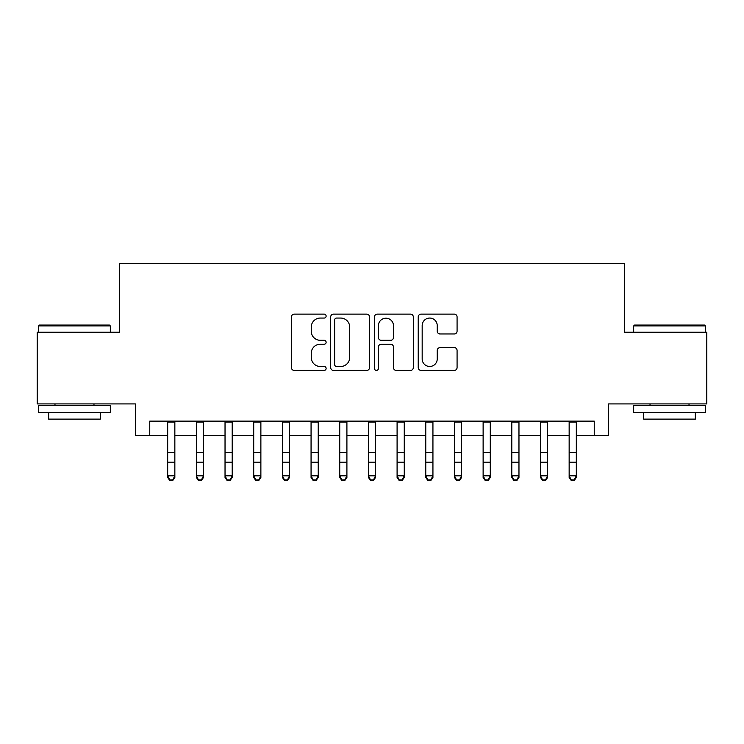 <?xml version="1.0" encoding="UTF-8"?>
<svg xmlns="http://www.w3.org/2000/svg" width="744" height="744" viewBox="0 0 744 744"><rect width="100%" height="100%" fill="white"/><g stroke="black" fill="none" stroke-linecap="round" stroke-linejoin="round"><path stroke-width="1.12" d="M326.123 316.098A1.972 1.972 0 0 0 324.152 314.126L294.243 314.126A2.818 2.818 0 0 0 291.425 316.935L291.425 367.601A2.818 2.818 0 0 0 294.243 370.419L324.152 370.419A1.972 1.972 0 0 0 326.123 368.447A1.972 1.972 0 0 0 324.152 366.476L320.273 366.476A9.012 9.012 0 0 1 311.271 357.473L311.271 353.251A9.012 9.012 0 0 1 320.273 344.24L324.152 344.24A1.972 1.972 0 0 0 326.123 342.268A1.972 1.972 0 0 0 324.152 340.306L320.273 340.306A9.012 9.012 0 0 1 311.271 331.294L311.271 327.072A9.012 9.012 0 0 1 320.273 318.06L324.152 318.06A1.972 1.972 0 0 0 326.123 316.098M454.259 333.972A2.818 2.818 0 0 0 457.076 331.154L457.076 316.935A2.818 2.818 0 0 0 454.259 314.126L421.048 314.126A2.818 2.818 0 0 0 418.23 316.935L418.23 367.601A2.818 2.818 0 0 0 421.048 370.419L454.259 370.419A2.818 2.818 0 0 0 457.076 367.601L457.076 350.433A2.818 2.818 0 0 0 454.259 347.615L440.048 347.615A2.818 2.818 0 0 0 437.23 350.433L437.23 358.952A7.533 7.533 0 0 1 429.707 366.476A7.533 7.533 0 0 1 422.173 358.952L422.173 325.593A7.533 7.533 0 0 1 429.707 318.06A7.533 7.533 0 0 1 437.23 325.593L437.23 331.154A2.818 2.818 0 0 0 440.048 333.972L454.259 333.972M149.758 435.473L149.758 421.132L594.242 421.132L594.242 435.473L608.583 435.473L608.583 403.927L706.8 403.927L706.8 332.233L624.356 332.233L624.356 263.413L119.645 263.413L119.645 332.233L37.2 332.233L37.2 403.927L135.417 403.927L135.417 435.473L167.679 435.473M369.536 316.935A2.818 2.818 0 0 0 366.718 314.126L333.507 314.126A2.818 2.818 0 0 0 330.689 316.935L330.689 367.601A2.818 2.818 0 0 0 333.507 370.419L366.718 370.419A2.818 2.818 0 0 0 369.536 367.601L369.536 316.935M377.282 314.126L410.493 314.126A2.818 2.818 0 0 1 413.311 316.935L413.311 367.601A2.818 2.818 0 0 1 410.493 370.419L396.282 370.419A2.818 2.818 0 0 1 393.464 367.601L393.464 347.057A2.818 2.818 0 0 0 390.647 344.24L381.216 344.24A2.818 2.818 0 0 0 378.408 347.057L378.408 368.447A1.972 1.972 0 0 1 376.436 370.419A1.972 1.972 0 0 1 374.464 368.447L374.464 316.935A2.818 2.818 0 0 1 377.282 314.126M174.849 435.473L196.351 435.473M203.521 435.473L225.032 435.473M232.202 435.473L253.713 435.473M260.874 435.473L282.385 435.473M289.556 435.473L311.066 435.473M318.227 435.473L339.738 435.473M346.909 435.473L368.419 435.473M375.581 435.473L397.091 435.473M404.262 435.473L425.773 435.473M432.934 435.473L454.445 435.473M461.615 435.473L483.126 435.473M490.287 435.473L511.798 435.473M518.968 435.473L540.479 435.473M547.649 435.473L569.151 435.473M576.321 435.473L594.242 435.473M336.604 318.06A1.972 1.972 0 0 0 334.633 320.032L334.633 364.504A1.972 1.972 0 0 0 336.604 366.476L340.687 366.476A9.012 9.012 0 0 0 349.689 357.473L349.689 327.072A9.012 9.012 0 0 0 340.687 318.06L336.604 318.06M393.464 325.733A7.533 7.533 0 0 0 385.931 318.209A7.533 7.533 0 0 0 378.408 325.733L378.408 337.488A2.818 2.818 0 0 0 381.216 340.306L390.647 340.306A2.818 2.818 0 0 0 393.464 337.488L393.464 325.733M174.849 421.132L174.849 477.434L172.701 480.587L172.701 479.954L169.827 479.954L169.827 480.587L172.701 480.587M167.679 421.132L167.679 475.834L174.849 475.834L172.701 479.954M169.827 480.587L167.679 477.434L167.679 475.834L169.827 479.954M39.497 325.063L109.461 325.063L110.326 325.928L38.632 325.928L39.497 325.063M74.484 412.529L38.632 412.529L38.632 405.359L110.326 405.359L110.326 412.529L74.484 412.529M100.291 412.529L100.291 419.123L48.667 419.123L48.667 412.529M634.539 325.063L704.503 325.063L705.368 325.928L633.674 325.928L634.539 325.063M669.516 412.529L633.674 412.529L633.674 405.359L705.368 405.359L705.368 412.529L669.516 412.529M695.333 412.529L695.333 419.123L643.709 419.123L643.709 412.529M203.521 421.132L203.521 477.434L201.373 480.587L201.373 479.954L198.508 479.954L198.508 480.587L201.373 480.587M196.351 421.132L196.351 475.834L203.521 475.834L201.373 479.954M198.508 480.587L196.351 477.434L196.351 475.834L198.508 479.954M232.202 421.132L232.202 477.434L230.054 480.587L230.054 479.954L227.18 479.954L227.18 480.587L230.054 480.587M225.032 421.132L225.032 475.834L232.202 475.834L230.054 479.954M227.18 480.587L225.032 477.434L225.032 475.834L227.18 479.954M260.874 421.132L260.874 477.434L258.726 480.587L258.726 479.954L255.862 479.954L255.862 480.587L258.726 480.587M253.713 421.132L253.713 475.834L260.874 475.834L258.726 479.954M255.862 480.587L253.713 477.434L253.713 475.834L255.862 479.954M289.556 421.132L289.556 477.434L287.407 480.587L287.407 479.954L284.534 479.954L284.534 480.587L287.407 480.587M282.385 421.132L282.385 475.834L289.556 475.834L287.407 479.954M284.534 480.587L282.385 477.434L282.385 475.834L284.534 479.954M318.227 421.132L318.227 477.434L316.079 480.587L316.079 479.954L313.215 479.954L313.215 480.587L316.079 480.587M311.066 421.132L311.066 475.834L318.227 475.834L316.079 479.954M313.215 480.587L311.066 477.434L311.066 475.834L313.215 479.954M346.909 421.132L346.909 477.434L344.76 480.587L344.76 479.954L341.887 479.954L341.887 480.587L344.76 480.587M339.738 421.132L339.738 475.834L346.909 475.834L344.76 479.954M341.887 480.587L339.738 477.434L339.738 475.834L341.887 479.954M375.581 421.132L375.581 477.434L373.432 480.587L373.432 479.954L370.568 479.954L370.568 480.587L373.432 480.587M368.419 421.132L368.419 475.834L375.581 475.834L373.432 479.954M370.568 480.587L368.419 477.434L368.419 475.834L370.568 479.954M404.262 421.132L404.262 477.434L402.113 480.587L402.113 479.954L399.24 479.954L399.24 480.587L402.113 480.587M397.091 421.132L397.091 475.834L404.262 475.834L402.113 479.954M399.24 480.587L397.091 477.434L397.091 475.834L399.24 479.954M432.934 421.132L432.934 477.434L430.785 480.587L430.785 479.954L427.921 479.954L427.921 480.587L430.785 480.587M425.773 421.132L425.773 475.834L432.934 475.834L430.785 479.954M427.921 480.587L425.773 477.434L425.773 475.834L427.921 479.954M461.615 421.132L461.615 477.434L459.467 480.587L459.467 479.954L456.593 479.954L456.593 480.587L459.467 480.587M454.445 421.132L454.445 475.834L461.615 475.834L459.467 479.954M456.593 480.587L454.445 477.434L454.445 475.834L456.593 479.954M490.287 421.132L490.287 477.434L488.138 480.587L488.138 479.954L485.274 479.954L485.274 480.587L488.138 480.587M483.126 421.132L483.126 475.834L490.287 475.834L488.138 479.954M485.274 480.587L483.126 477.434L483.126 475.834L485.274 479.954M518.968 421.132L518.968 477.434L516.82 480.587L516.82 479.954L513.946 479.954L513.946 480.587L516.82 480.587M511.798 421.132L511.798 475.834L518.968 475.834L516.82 479.954M513.946 480.587L511.798 477.434L511.798 475.834L513.946 479.954M547.649 421.132L547.649 477.434L545.491 480.587L545.491 479.954L542.627 479.954L542.627 480.587L545.491 480.587M540.479 421.132L540.479 475.834L547.649 475.834L545.491 479.954M542.627 480.587L540.479 477.434L540.479 475.834L542.627 479.954M576.321 421.132L576.321 477.434L574.173 480.587L574.173 479.954L571.299 479.954L571.299 480.587L574.173 480.587M569.151 421.132L569.151 475.834L576.321 475.834L574.173 479.954M571.299 480.587L569.151 477.434L569.151 475.834L571.299 479.954M174.849 452.333L167.679 452.333M174.849 462.173L167.679 462.173M174.849 422.062L167.679 422.062M203.521 452.333L196.351 452.333M203.521 462.173L196.351 462.173M203.521 422.062L196.351 422.062M232.202 452.333L225.032 452.333M232.202 462.173L225.032 462.173M232.202 422.062L225.032 422.062M260.874 452.333L253.713 452.333M260.874 462.173L253.713 462.173M260.874 422.062L253.713 422.062M289.556 452.333L282.385 452.333M289.556 462.173L282.385 462.173M289.556 422.062L282.385 422.062M318.227 452.333L311.066 452.333M318.227 462.173L311.066 462.173M318.227 422.062L311.066 422.062M346.909 452.333L339.738 452.333M346.909 462.173L339.738 462.173M346.909 422.062L339.738 422.062M375.581 452.333L368.419 452.333M375.581 462.173L368.419 462.173M375.581 422.062L368.419 422.062M404.262 452.333L397.091 452.333M404.262 462.173L397.091 462.173M404.262 422.062L397.091 422.062M432.934 452.333L425.773 452.333M432.934 462.173L425.773 462.173M432.934 422.062L425.773 422.062M461.615 452.333L454.445 452.333M461.615 462.173L454.445 462.173M461.615 422.062L454.445 422.062M490.287 452.333L483.126 452.333M490.287 462.173L483.126 462.173M490.287 422.062L483.126 422.062M518.968 452.333L511.798 452.333M518.968 462.173L511.798 462.173M518.968 422.062L511.798 422.062M547.649 452.333L540.479 452.333M547.649 462.173L540.479 462.173M547.649 422.062L540.479 422.062M576.321 452.333L569.151 452.333M576.321 462.173L569.151 462.173M576.321 422.062L569.151 422.062M38.632 332.233L38.632 325.928M54.982 405.359L54.982 403.927M93.977 405.359L93.977 403.927M110.326 332.233L110.326 325.928M633.674 332.233L633.674 325.928M650.024 405.359L650.024 403.927M689.018 405.359L689.018 403.927M705.368 332.233L705.368 325.928"/></g></svg>
